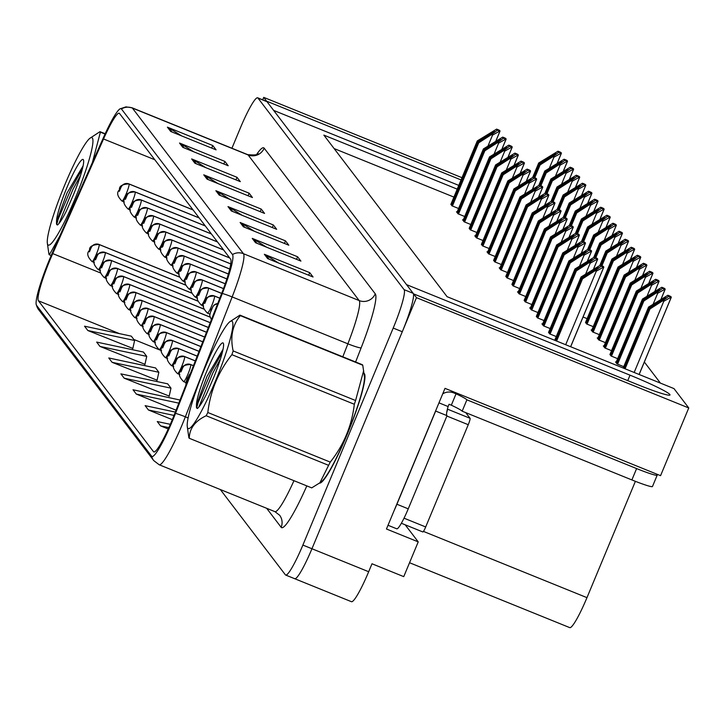 <?xml version="1.0" encoding="UTF-8"?>
<svg xmlns="http://www.w3.org/2000/svg" width="725" height="725" viewBox="0 0 725 725"><rect width="100%" height="100%" fill="white"/><g stroke="black" fill="none" stroke-linecap="round" stroke-linejoin="round"><path stroke-width="1.09" d="M294.459 578.496A37.02 4.703 -67.9 0 0 294.749 578.722A37.02 4.703 -67.9 0 0 311.949 548.743L416.467 297.658L413.585 293.87L637.076 384.413A39.494 2.936 22.6 0 0 670.009 394.962A39.494 2.936 22.6 0 0 630.025 375.169L406.535 284.626L273.651 110.399L458.78 185.392M405.212 524.818L418.225 541.874L386.461 529.005L445.005 388.355L660.566 475.673L688.75 407.958L416.467 297.658M418.225 541.874L403.752 576.638L371.988 563.769L368.681 571.726L311.949 548.743L402.284 331.742A37.02 4.703 -67.9 0 0 413.159 293.326L267.017 101.708A37.02 4.703 -67.9 0 0 266.728 101.473L257.656 97.802A37.02 4.703 -67.9 0 0 240.446 127.781L231.927 148.244M220.337 489.538L285.378 574.816A37.02 4.703 -67.9 0 0 285.668 575.052L351.471 601.705A37.02 4.703 -67.9 0 0 368.681 571.726M461.979 177.688L263.71 97.367L262.686 99.832M461.055 179.927L266.601 101.156L263.71 97.367M457.221 189.134L323.858 135.113L447.08 296.688L673.987 388.6L688.75 407.958M635.39 481.327L586.969 597.654A37.02 4.703 112.1 0 1 569.759 627.632L409.543 562.727M660.421 383.108L644.335 362.02M453.904 197.091L334.116 148.562M583.054 316.997L587.123 318.647M585.655 322.181L586.561 323.939L593.231 326.649M591.763 330.183L591.12 329.92L592.66 331.95L599.339 334.651M597.862 338.185L597.219 337.932L598.768 339.952L605.438 342.653M603.97 346.188L603.327 345.934L604.868 347.955L611.547 350.655M610.069 354.19L610.976 355.957L617.646 358.657M616.178 362.201L615.534 361.938L617.075 363.959L623.754 366.66M469.329 228.049L470.235 229.807L476.905 232.517M463.23 220.047L462.586 219.784L464.127 221.805L470.806 224.505M457.122 212.035L456.478 211.782L458.028 213.802L464.698 216.503M475.437 236.051L474.793 235.788L476.334 237.809L483.013 240.519M481.536 244.053L482.442 245.82L489.112 248.521M487.644 252.055L487.001 251.792L488.541 253.822L495.22 256.523M493.743 260.058L494.649 261.825L501.319 264.525M499.851 268.06L499.208 267.806L500.748 269.827L507.427 272.528M505.95 276.071L506.857 277.829L513.527 280.53M512.058 284.073L512.965 285.831L519.635 288.541M518.167 292.075L517.523 291.812L519.064 293.833L525.743 296.543M524.266 300.077L525.172 301.836L531.842 304.545M530.374 308.08L529.73 307.817L531.271 309.847L537.95 312.548M536.473 316.082L537.379 317.849L544.049 320.55M542.581 324.084L541.938 323.83L543.478 325.851L550.157 328.552M548.68 332.086L549.586 333.853L556.256 336.554M451.013 204.033L451.92 205.8L458.59 208.501M319.507 483.104A59.233 7.531 -67.9 0 0 346.913 435.091A59.233 7.531 -67.9 0 0 363.995 373.321M172.178 419.965A39.494 5.021 112.1 0 1 153.827 451.938A39.494 5.021 112.1 0 1 153.519 451.693L38.443 300.812A39.494 5.021 112.1 0 1 52.735 253.596L103.548 138.973A39.494 5.021 112.1 0 1 119.217 113.236A39.494 5.021 112.1 0 1 119.525 113.481L230.586 259.106A39.494 5.021 112.1 0 1 221.56 293.697L174.752 413.576A39.494 5.021 112.1 0 1 172.178 419.965M172.623 420.536A44.424 5.646 -67.9 0 0 175.513 413.359L222.321 293.48A44.424 5.646 -67.9 0 0 232.48 254.557L121.419 108.94A44.424 5.646 -67.9 0 0 119.933 108.904A44.424 5.646 -67.9 0 0 103.439 137.614L52.626 252.237A44.424 5.646 -67.9 0 0 36.25 304.663A44.424 5.646 -67.9 0 0 36.549 305.361L151.634 456.243A44.424 5.646 -67.9 0 0 172.623 420.536M294.749 578.722A37.02 4.703 -67.9 0 0 311.949 548.743L302.878 545.073L393.204 328.062A37.02 4.703 -67.9 0 0 404.088 289.647L257.937 98.029A37.02 4.703 -67.9 0 0 257.656 97.802M87.843 330.528L134.614 340.487L131.316 336.155L84.535 326.196L87.843 330.528L132.838 348.417M99.959 346.423L146.74 356.374L143.432 352.042L96.661 342.082L99.959 346.423L144.964 364.303M112.085 362.31L158.857 372.269L155.558 367.938L108.777 357.978L112.085 362.31L157.08 380.199M124.202 378.205L170.982 388.165L167.674 383.824L120.894 373.873L124.202 378.205L169.206 396.086M285.668 575.052A37.02 4.703 -67.9 0 0 302.878 545.073M191.636 158.929L237.012 177.308L240.319 181.64L194.943 163.261L191.636 158.929A9.869 9.769 142.7 0 1 193.149 159.699L196.285 163.805M179.519 143.033L224.895 161.421L228.203 165.753L182.818 147.365L179.519 143.033A9.869 9.769 142.7 0 1 181.032 143.813L184.159 147.909M167.393 127.147L212.778 145.526L216.077 149.858L170.701 131.479L167.393 127.147A9.869 9.769 142.7 0 1 168.916 127.917L172.042 132.023M227.994 206.598L273.379 224.986L276.678 229.317L231.302 210.93L227.994 206.598A9.869 9.769 142.7 0 1 229.517 207.377L232.643 211.473M240.12 222.493L285.496 240.872L288.804 245.213L243.419 226.825L240.12 222.493A9.869 9.769 142.7 0 1 241.633 223.264L244.76 227.369M252.237 238.38L297.612 256.768L300.92 261.1L255.544 242.721L252.237 238.38A9.869 9.769 142.7 0 1 253.759 239.159L256.886 243.256M264.353 254.276L309.738 272.654L313.046 276.995L267.661 258.608L264.353 254.276A9.869 9.769 142.7 0 1 265.876 255.055L269.002 259.151M203.752 174.816L249.137 193.203L252.445 197.535L207.06 179.148L203.752 174.816A9.869 9.769 142.7 0 1 205.275 175.595L208.401 179.691M215.878 190.711L261.254 209.09L264.562 213.422L219.177 195.043L215.878 190.711A9.869 9.769 142.7 0 1 217.391 191.482L220.518 195.587M175.341 412.081L145.136 405.656L148.444 409.987L172.305 419.657M170.321 424.324L157.262 421.542L160.56 425.874L168.245 428.992M180.045 400.037L133.019 389.76L136.327 394.092L176.075 410.196M261.254 209.09L260.184 211.655M230.115 199.475L217.391 191.482M249.137 193.203L248.068 195.759M217.998 183.579L205.275 175.595M309.738 272.654L308.669 275.219M278.599 263.039L265.876 255.055M297.612 256.768L296.552 259.333M266.474 247.143L253.759 239.159M285.496 240.872L284.427 243.437M254.357 231.257L241.633 223.264M273.379 224.986L272.31 227.55M242.241 215.361L229.517 207.377M212.778 145.526L211.709 148.09M181.64 135.91L168.916 127.917M224.895 161.421L223.826 163.977M193.756 151.797L181.032 143.813M237.012 177.308L235.951 179.873M205.873 167.692L193.149 159.699M136.327 394.092L178.83 403.145M148.444 409.987L174.027 415.434M160.56 425.874L168.862 427.641M170.982 388.165L169.133 396.403M158.857 372.269L157.008 380.516M146.74 356.374L144.891 364.621M134.614 340.487L132.775 348.725M451.303 204.985L477.739 141.484L494.296 131.452M128.914 183.896A9.253 1.178 112.1 0 1 128.95 183.905L193.04 209.869L128.987 183.923A6.172 6.117 125.9 0 0 120.975 187.34L119.344 191.337L120.975 187.34M121.003 187.367A6.172 6.081 -24.8 0 1 129.059 184.023A9.253 1.178 112.1 0 1 126.304 193.575A9.253 1.178 112.1 0 1 121.999 201.07C117.233 196.294 116.399 192.524 119.507 189.76C118.972 186.189 122.117 184.241 128.95 183.905A9.253 1.178 112.1 0 1 128.987 183.923M193.113 209.969L129.059 184.023M450.859 204.414L477.295 140.913L496.625 129.113L498.927 130.047A6.172 0.462 22.6 0 1 499.688 130.563L500.014 130.998A6.172 0.462 22.6 0 1 500.042 131.071A6.172 0.462 22.6 0 1 499.715 131.089L492.529 135.104L491.396 134.642L497.423 130.156L496.625 129.113M452.418 206L478.727 142.789L491.396 134.642M478.727 142.789L478.282 142.209L451.856 205.71M494.296 131.379L478.282 142.209M477.739 141.484L477.295 140.913M497.423 130.156L499.715 131.089M533.455 177.217L539.119 163.587L555.685 153.555M91.087 247.896A6.172 6.081 -24.8 0 1 99.144 244.552A9.253 1.178 112.1 0 1 96.389 254.103A9.253 1.178 112.1 0 1 92.084 261.598C87.317 256.822 86.483 253.052 89.592 250.288C89.057 246.718 92.202 244.769 99.035 244.443A9.253 1.178 112.1 0 1 99.071 244.461L179.374 276.986L99.071 244.461A6.172 6.117 125.9 0 0 91.06 247.868L89.429 251.865L91.06 247.868M179.401 277.068L99.144 244.552M532.676 177.444L538.684 163.007L558.005 151.217L560.307 152.141A6.172 0.462 22.6 0 1 561.077 152.667L561.404 153.102A6.172 0.462 22.6 0 1 561.431 153.174A6.172 0.462 22.6 0 1 561.105 153.192L553.918 157.207L552.785 156.745L558.803 152.259L558.005 151.217M534.76 177.743L540.116 164.892L552.785 156.745M540.116 164.892L539.672 164.312L534.18 177.507M555.685 153.483L539.672 164.312M539.119 163.587L538.684 163.007M558.803 152.259L561.105 153.192M457.403 212.996L483.838 149.486L500.404 139.454M135.086 191.935A9.253 1.178 112.1 0 0 135.058 191.917L199.148 217.872L135.086 191.935A6.172 6.117 125.9 0 0 127.083 195.342L125.443 199.339L127.083 195.342M127.102 195.369A6.172 6.081 -24.8 0 1 135.158 192.025A9.253 1.178 112.1 0 1 132.412 201.577A9.253 1.178 112.1 0 1 128.108 209.072C123.341 204.296 122.507 200.526 125.606 197.762C125.072 194.191 128.225 192.243 135.058 191.917M199.221 217.98L135.158 192.025M456.968 212.416L483.403 148.915L502.724 137.116L505.026 138.049A6.172 0.462 22.6 0 1 505.796 138.566L506.123 139.001A6.172 0.462 22.6 0 1 506.15 139.073A6.172 0.462 22.6 0 1 505.823 139.091L498.637 143.106L497.504 142.644L503.522 138.158L502.724 137.116M458.517 214.002L484.835 150.791L497.504 142.644M484.835 150.791L484.391 150.211L457.955 213.712M500.404 139.381L484.391 150.211M483.838 149.486L483.403 148.915M503.522 138.158L505.823 139.091M463.511 220.998L489.946 157.497L506.503 147.456M141.194 199.937A9.253 1.178 112.1 0 0 141.157 199.919L205.248 225.874L141.194 199.937A6.172 6.117 125.9 0 0 133.183 203.344L131.551 207.341L133.183 203.344M133.21 203.372A6.172 6.081 -24.8 0 1 141.266 200.028A9.253 1.178 112.1 0 1 138.511 209.579A9.253 1.178 112.1 0 1 134.216 217.074C129.44 212.298 128.606 208.528 131.714 205.764C131.18 202.193 134.333 200.245 141.157 199.919M205.329 225.983L141.266 200.028M463.067 220.418L489.502 156.917L508.832 145.118L511.134 146.051A6.172 0.462 22.6 0 1 511.895 146.568L512.231 147.003A6.172 0.462 22.6 0 1 512.249 147.075A6.172 0.462 22.6 0 1 511.932 147.093L504.736 151.108L503.612 150.646L509.63 146.16L508.832 145.118M464.625 222.004L490.934 158.793L503.612 150.646M490.934 158.793L490.49 158.213L464.063 221.714M506.512 147.383L490.49 158.213M489.946 157.497L489.502 156.917M509.63 146.16L511.932 147.093M469.61 229L496.045 165.499L512.611 155.458M147.229 207.912A9.253 1.178 112.1 0 1 147.266 207.921L211.356 233.885L147.302 207.939A6.172 6.117 125.9 0 0 139.291 211.347L137.65 215.343L139.291 211.347M139.309 211.383A6.172 6.081 -24.8 0 1 147.374 208.03A9.253 1.178 112.1 0 1 144.619 217.582A9.253 1.178 112.1 0 1 140.315 225.076C135.548 220.3 134.714 216.53 137.823 213.766C137.288 210.205 140.433 208.256 147.266 207.921A9.253 1.178 112.1 0 1 147.302 207.939M211.428 233.985L147.374 208.03M469.175 228.42L495.61 164.919L514.931 153.12L517.233 154.053A6.172 0.462 22.6 0 1 518.003 154.57L518.33 155.005A6.172 0.462 22.6 0 1 518.357 155.078A6.172 0.462 22.6 0 1 518.031 155.096L510.844 159.11L509.711 158.657L515.729 154.162L514.931 153.12M470.724 230.006L497.042 166.795L509.711 158.657M497.042 166.795L496.598 166.215L470.162 229.725M512.611 155.395L496.598 166.215M496.045 165.499L495.61 164.919M515.729 154.162L518.031 155.096M539.554 185.219L545.227 171.589L561.793 161.557M185.482 284.998L105.179 252.463A6.172 6.117 125.9 0 0 97.168 255.871L95.528 259.867L97.168 255.871M97.186 255.907A6.172 6.081 -24.8 0 1 105.252 252.554A9.253 1.178 112.1 0 1 102.497 262.106A9.253 1.178 112.1 0 1 98.192 269.6C93.425 264.824 92.592 261.054 95.7 258.29C95.165 254.729 98.31 252.78 105.143 252.445A9.253 1.178 112.1 0 1 105.179 252.463M185.5 285.07L105.252 252.554M538.775 185.446L544.783 171.018L564.113 159.219L566.415 160.153A6.172 0.462 22.6 0 1 567.177 160.669L567.512 161.104A6.172 0.462 22.6 0 1 567.53 161.177A6.172 0.462 22.6 0 1 567.213 161.195L560.026 165.209L558.893 164.747L564.911 160.261L564.113 159.219M540.868 185.745L546.215 172.894L558.893 164.747M546.215 172.894L545.78 172.314L540.288 185.509M561.793 161.485L545.78 172.314M545.227 171.589L544.783 171.018M564.911 160.261L567.213 161.195M545.662 193.222L551.335 179.592L567.893 169.559M111.206 260.438A9.253 1.178 112.1 0 1 111.251 260.447L191.581 292.991L111.278 260.465A6.172 6.117 125.9 0 0 103.267 263.873L101.636 267.869L103.267 263.873M103.294 263.909A6.172 6.081 -24.8 0 1 111.351 260.556A9.253 1.178 112.1 0 1 108.596 270.108A9.253 1.178 112.1 0 1 104.3 277.603C99.524 272.827 98.7 269.057 101.799 266.292C101.264 262.731 104.418 260.782 111.251 260.447A9.253 1.178 112.1 0 1 111.278 260.465M191.608 293.072L111.351 260.556M544.883 193.457L550.891 179.021L570.222 167.221L572.523 168.155A6.172 0.462 22.6 0 1 573.285 168.671L573.611 169.106A6.172 0.462 22.6 0 1 573.638 169.179A6.172 0.462 22.6 0 1 573.312 169.197L566.125 173.212L564.993 172.749L571.01 168.263L570.222 167.221M546.967 193.756L552.323 180.897L564.993 172.749M552.323 180.897L551.879 180.317L546.387 193.512M567.893 169.487L551.879 180.317M551.335 179.592L550.891 179.021M571.01 168.263L573.312 169.197M551.761 201.224L557.434 187.603L574.001 177.562M117.314 268.44A9.253 1.178 112.1 0 1 117.35 268.449L197.689 300.993L117.387 268.468A6.172 6.117 125.9 0 0 109.375 271.875L107.744 275.872L109.375 271.875M109.393 271.911A6.172 6.081 -24.8 0 1 117.459 268.567A9.253 1.178 112.1 0 1 114.704 278.11A9.253 1.178 112.1 0 1 110.399 285.605C105.633 280.829 104.799 277.059 107.907 274.295C107.373 270.733 110.517 268.785 117.35 268.449A9.253 1.178 112.1 0 1 117.387 268.468M197.708 301.074L117.459 268.567M550.982 201.459L556.99 187.023L576.321 175.223L578.623 176.157A6.172 0.462 22.6 0 1 579.384 176.673L579.719 177.108A6.172 0.462 22.6 0 1 579.746 177.181A6.172 0.462 22.6 0 1 579.42 177.199L572.233 181.214L571.101 180.752L577.118 176.266L576.321 175.223M553.075 201.758L558.431 188.899L571.101 180.752M558.431 188.899L557.987 188.319L552.495 201.523M574.001 177.489L557.987 188.319M557.434 187.603L556.99 187.023M577.118 176.266L579.42 177.199M557.869 209.226L563.543 195.605L580.1 185.564M115.502 279.913A6.172 6.081 -24.8 0 1 123.558 276.569A9.253 1.178 112.1 0 1 120.803 286.112A9.253 1.178 112.1 0 1 116.508 293.607C111.741 288.831 110.907 285.061 114.006 282.297C113.472 278.735 116.625 276.787 123.458 276.452A9.253 1.178 112.1 0 1 123.486 276.47L203.797 308.995L123.486 276.47A6.172 6.117 125.9 0 0 115.474 279.877L113.843 283.883L115.474 279.877M203.816 309.077L123.558 276.569M557.09 209.462L563.098 195.025L582.429 183.226L584.731 184.159A6.172 0.462 22.6 0 1 585.492 184.676L585.818 185.111A6.172 0.462 22.6 0 1 585.845 185.183A6.172 0.462 22.6 0 1 585.528 185.201L578.332 189.216L577.209 188.763L583.226 184.268L582.429 183.226M559.183 209.761L564.53 196.901L577.209 188.763M564.53 196.901L564.086 196.321L558.594 209.525M580.1 185.5L564.086 196.321M563.543 195.605L563.098 195.025M583.226 184.268L585.528 185.201M442.73 393.829A12.343 12.207 -37.3 0 1 453.778 392.914L456.052 393.829A24.677 1.84 -157.4 0 1 466.891 399.819L462.16 411.184L631.883 479.932A24.677 1.84 22.6 0 0 652.464 486.529L657.194 475.165A24.677 1.84 22.6 0 0 657.095 474.875L656.433 473.996M462.16 411.184A24.677 1.84 22.6 0 0 451.322 405.193L449.056 404.269L448.104 406.544A24.677 3.136 -67.9 0 0 446.99 415.652M466.891 399.819L636.613 468.577A24.677 1.84 22.6 0 0 657.194 475.165M435.571 411.021A24.677 3.136 -67.9 0 0 435.662 411.066L396.901 504.237A24.677 3.136 112.1 0 1 394.164 510.491M396.593 528.67A24.677 3.136 -67.9 0 0 396.783 528.824A24.677 3.136 -67.9 0 0 408.248 508.841L447.035 415.67L435.689 411.075A24.677 3.136 -67.9 0 0 435.689 411.075M438.978 402.846L448.104 406.544M456.052 393.829L451.322 405.193M364.113 374.218A58.616 7.449 112.1 0 1 346.858 435.018A58.616 7.449 112.1 0 1 320.233 482.542M422.82 531.951L401.378 523.26L422.775 531.914A6.172 0.788 -67.9 0 0 422.82 531.951A6.172 0.788 -67.9 0 0 425.693 526.957L468.25 424.705A6.172 0.788 -67.9 0 0 470.072 418.298L465.749 412.634M446.736 412.38A6.172 0.788 -67.9 0 0 447.407 409.154M232.254 321.447A58 7.368 -67.9 0 0 229.743 321.818A58 7.368 -67.9 0 0 203.19 372.079A58 7.368 -67.9 0 0 187.277 426.653A58 7.368 -67.9 0 0 187.793 428.248A58 7.368 -67.9 0 0 215.207 381.64A58 7.368 -67.9 0 0 232.254 321.447M240.147 315.357A66.637 8.464 -67.9 0 0 239.939 315.13L362.373 364.729A66.637 8.464 -67.9 0 1 362.582 364.947A66.637 8.464 -67.9 0 1 362.763 365.237L240.328 315.647A66.637 8.464 -67.9 0 0 240.147 315.357M229.743 321.818L239.939 315.13M189.279 438.281L311.714 487.88L319.906 482.787L328.606 465.332L206.172 415.733C195.07 420.989 189.442 428.511 189.279 438.281A66.637 8.464 -67.9 0 1 189.071 438.054A66.637 8.464 -67.9 0 1 188.89 437.773L187.277 426.653M223.237 343.106A34.483 4.377 -67.9 0 0 208.356 367.484A34.483 4.377 -67.9 0 0 196.457 405.039L196.421 407.296L197.436 408.483C199.457 406.861 202.393 402.257 206.244 394.654L213.386 378.196A34.483 4.377 -67.9 0 0 223.382 343.369A34.483 4.377 -67.9 0 0 223.237 343.106M223.01 349.368L206.988 376.393L196.457 405.039M319.915 482.796L321.909 481.192A58 7.368 -67.9 0 0 348.462 430.931A58 7.368 -67.9 0 0 364.376 376.357L362.763 365.237M328.606 465.332A66.637 8.464 -67.9 0 0 330.256 462.106C343.795 444.996 351.815 425.72 354.326 404.269A66.637 8.464 -67.9 0 0 355.585 400.526L363.66 370.638M354.326 404.269L231.891 354.67A66.637 8.464 -67.9 0 0 233.151 350.927L355.585 400.526M206.172 415.733A66.637 8.464 -67.9 0 0 207.821 412.507L330.256 462.106M231.891 354.67C218.397 371.671 210.368 390.947 207.821 412.507M240.328 315.647C232.453 325.135 230.061 336.898 233.151 350.927M220.472 358.866L212.824 373.013L198.813 407.106M222.303 352.441L211.02 372.288L198.079 402.719L196.647 408.112M92.32 137.977A58 7.368 -67.9 0 0 89.809 138.348A58 7.368 -67.9 0 0 63.256 188.609A58 7.368 -67.9 0 0 47.343 243.183A58 7.368 -67.9 0 0 47.859 244.778A58 7.368 -67.9 0 0 75.273 198.17A58 7.368 -67.9 0 0 92.32 137.977M105.043 134.052L100.394 132.167A66.637 8.464 -67.9 0 0 100.213 131.877A66.637 8.464 -67.9 0 0 100.005 131.66L105.179 133.753M89.809 138.348L100.005 131.66M59.822 236.015L49.345 254.81A66.637 8.464 -67.9 0 1 49.137 254.584A66.637 8.464 -67.9 0 1 48.956 254.294L47.343 243.183M83.302 159.636A34.483 4.377 -67.9 0 0 68.422 184.014A34.483 4.377 -67.9 0 0 56.523 221.569L56.487 223.826L57.502 225.013C59.523 223.391 62.459 218.778 66.31 211.174L73.452 194.726A34.483 4.377 -67.9 0 0 83.448 159.89A34.483 4.377 -67.9 0 0 83.302 159.636M83.076 165.889L67.053 192.922L56.523 221.569M49.345 254.81L51.185 255.553M82.215 185.5L72.464 207.486M100.394 132.167L92.383 162.563M80.538 175.396L72.89 189.542L58.879 223.635M82.369 168.961L71.086 188.808L58.145 219.24L56.713 224.641M475.718 237.002L502.153 173.502L518.71 163.46M153.401 215.941A9.253 1.178 112.1 0 0 153.374 215.923L217.455 241.887L153.401 215.941A6.172 6.117 125.9 0 0 145.39 219.349L143.758 223.345L145.39 219.349M145.417 219.385A6.172 6.081 -24.8 0 1 153.473 216.032A9.253 1.178 112.1 0 1 150.718 225.584A9.253 1.178 112.1 0 1 146.423 233.078C141.647 228.302 140.822 224.532 143.922 221.768C143.387 218.207 146.541 216.258 153.374 215.923M217.536 241.987L153.473 216.032M475.274 236.422L501.709 172.922L521.039 161.122L523.341 162.056A6.172 0.462 22.6 0 1 524.103 162.581L524.438 163.007A6.172 0.462 22.6 0 1 524.456 163.08A6.172 0.462 22.6 0 1 524.139 163.098L516.952 167.113L515.819 166.659L521.837 162.164L521.039 161.122M476.832 238.008L503.141 174.797L515.819 166.659M503.141 174.797L502.706 174.227L476.271 237.727M518.719 163.397L502.706 174.227M502.153 173.502L501.709 172.922M521.837 162.164L524.139 163.098M481.826 245.005L508.252 181.504L524.818 171.472M159.509 223.943A9.253 1.178 112.1 0 0 159.473 223.925L223.563 249.889L159.509 223.943A6.172 6.117 125.9 0 0 151.498 227.351L149.867 231.347L151.498 227.351M151.516 227.387A6.172 6.081 -24.8 0 1 159.582 224.043A9.253 1.178 112.1 0 1 156.827 233.586A9.253 1.178 112.1 0 1 152.522 241.081C147.755 236.305 146.921 232.535 150.03 229.771C149.495 226.209 152.64 224.261 159.473 223.925M223.635 249.989L159.582 224.043M481.382 244.425L507.817 180.924L527.138 169.124L529.44 170.058A6.172 0.462 22.6 0 1 530.211 170.583L530.537 171.018A6.172 0.462 22.6 0 1 530.564 171.091A6.172 0.462 22.6 0 1 530.238 171.1L523.051 175.115L521.918 174.662L527.936 170.176L527.138 169.124M482.932 246.02L509.249 182.8L521.918 174.662M509.249 182.8L508.805 182.229L482.37 245.73M524.818 171.399L508.805 182.229M508.252 181.504L507.817 180.924M527.936 170.176L530.238 171.1M487.925 253.007L514.36 189.506L530.927 179.474M229.671 257.901L165.608 231.946A6.172 6.117 125.9 0 0 157.597 235.353L155.966 239.359L157.597 235.353M157.624 235.389A6.172 6.081 -24.8 0 1 165.681 232.045A9.253 1.178 112.1 0 1 162.926 241.588A9.253 1.178 112.1 0 1 158.63 249.083C153.863 244.307 153.029 240.537 156.129 237.773C155.594 234.211 158.748 232.263 165.581 231.927A9.253 1.178 112.1 0 1 165.608 231.946M229.743 257.991L165.681 232.045M487.49 252.427L513.916 188.926L533.247 177.136L535.548 178.06A6.172 0.462 22.6 0 1 536.31 178.586L536.645 179.021A6.172 0.462 22.6 0 1 536.663 179.093A6.172 0.462 22.6 0 1 536.346 179.111L529.159 183.126L528.027 182.664L534.044 178.178L533.247 177.136M489.04 254.022L515.348 190.811L528.027 182.664M515.348 190.811L514.913 190.231L488.478 253.732M530.927 179.401L514.913 190.231M514.36 189.506L513.916 188.926M534.044 178.178L536.346 179.111M563.968 217.228L569.642 203.607L586.208 193.566M129.594 284.472A9.253 1.178 112.1 0 0 129.558 284.454L209.897 317.006L129.594 284.472A6.172 6.117 125.9 0 0 121.582 287.888L119.951 291.885L121.582 287.888M121.61 287.916A6.172 6.081 -24.8 0 1 129.666 284.572A9.253 1.178 112.1 0 1 126.911 294.123A9.253 1.178 112.1 0 1 122.607 301.618C117.84 296.842 117.006 293.072 120.114 290.308C119.58 286.737 122.724 284.789 129.558 284.454M209.924 317.079L129.666 284.572M563.198 217.464L569.207 203.027L588.528 191.228L590.83 192.161A6.172 0.462 22.6 0 1 591.6 192.687L591.926 193.113A6.172 0.462 22.6 0 1 591.953 193.185A6.172 0.462 22.6 0 1 591.627 193.203L584.441 197.218L583.308 196.765L589.325 192.27L588.528 191.228M565.283 217.763L570.638 204.903L583.308 196.765M570.638 204.903L570.194 204.332L564.702 217.527M586.208 193.502L570.194 204.332M569.642 203.607L569.207 203.027M589.325 192.27L591.627 193.203M570.077 225.23L575.75 211.609L592.307 201.577M135.629 292.456A9.253 1.178 112.1 0 1 135.666 292.465L210.241 322.67L135.693 292.483A6.172 6.117 125.9 0 0 127.682 295.891L126.05 299.887L127.682 295.891M127.709 295.918A6.172 6.081 -24.8 0 1 135.765 292.574A9.253 1.178 112.1 0 1 133.019 302.126A9.253 1.178 112.1 0 1 128.715 309.62C123.948 304.844 123.114 301.074 126.213 298.31C125.679 294.74 128.833 292.791 135.666 292.465A9.253 1.178 112.1 0 1 135.693 292.483M210.223 322.734L135.765 292.574M569.297 225.466L575.306 211.029L594.636 199.23L596.938 200.163A6.172 0.462 22.6 0 1 597.699 200.689L598.034 201.124A6.172 0.462 22.6 0 1 598.053 201.197A6.172 0.462 22.6 0 1 597.735 201.206L590.549 205.229L589.416 204.767L595.433 200.281L594.636 199.23M571.391 225.765L576.737 212.914L589.416 204.767M576.737 212.914L576.303 212.334L570.802 225.529M592.316 201.505L576.303 212.334M575.75 211.609L575.306 211.029M595.433 200.281L597.735 201.206M576.185 233.242L581.849 219.612L598.415 209.579M208.383 327.446L141.765 300.467A6.172 6.117 125.9 0 0 133.79 303.893L132.158 307.889L133.79 303.893A6.172 6.081 -24.8 0 1 141.873 300.576A9.253 1.178 112.1 0 1 139.118 310.128A9.253 1.178 112.1 0 1 134.814 317.623C130.047 312.847 129.213 309.077 132.322 306.312C131.787 302.742 134.932 300.793 141.765 300.467A9.253 1.178 112.1 0 1 141.801 300.485L208.383 327.455M208.356 327.51L141.873 300.576M575.405 233.468L581.414 219.032L600.735 207.241L603.037 208.166A6.172 0.462 22.6 0 1 603.807 208.691L604.133 209.126A6.172 0.462 22.6 0 1 604.161 209.199A6.172 0.462 22.6 0 1 603.834 209.217L596.648 213.232L595.515 212.769L601.533 208.283L600.735 207.241M577.49 233.767L582.846 220.917L595.515 212.769M582.846 220.917L582.402 220.337L576.91 233.532M598.415 209.507L582.402 220.337M581.849 219.612L581.414 219.032M601.533 208.283L603.834 209.217M494.033 261.009L520.468 197.508L537.026 187.476M171.716 239.948A6.172 6.117 125.9 0 0 163.705 243.364L162.074 247.361L163.705 243.364A6.172 6.081 -24.8 0 1 171.789 240.047A9.253 1.178 112.1 0 1 169.034 249.599A9.253 1.178 112.1 0 1 164.729 257.094C159.962 252.318 159.128 248.539 162.237 245.784C161.702 242.213 164.847 240.265 171.68 239.93A9.253 1.178 112.1 0 1 171.716 239.948L230.758 263.873L171.68 239.93A9.253 1.178 112.1 0 0 171.644 239.921M230.749 263.927L171.789 240.047M493.589 260.438L520.024 196.937L539.355 185.138L541.657 186.071A6.172 0.462 22.6 0 1 542.418 186.588L542.744 187.023A6.172 0.462 22.6 0 1 542.771 187.095A6.172 0.462 22.6 0 1 542.445 187.113L535.258 191.128L534.126 190.666L540.143 186.18L539.355 185.138M495.139 262.024L521.456 198.813L534.126 190.666M521.456 198.813L521.012 198.233L494.586 261.734M537.026 187.403L521.012 198.233M520.468 197.508L520.024 196.937M540.143 186.18L542.445 187.113M500.132 269.02L526.567 205.51L543.134 195.478M177.752 247.932A9.253 1.178 112.1 0 1 177.788 247.941L229.725 268.975L177.815 247.959A6.172 6.117 125.9 0 0 169.804 251.367L168.173 255.363L169.804 251.367M169.831 251.394A6.172 6.081 -24.8 0 1 177.888 248.05A9.253 1.178 112.1 0 1 175.142 257.602A9.253 1.178 112.1 0 1 170.837 265.096C166.07 260.32 165.237 256.55 168.336 253.786C167.801 250.216 170.955 248.267 177.788 247.941A9.253 1.178 112.1 0 1 177.815 247.959M229.707 269.038L177.888 248.05M499.697 268.44L526.123 204.939L545.454 193.14L547.756 194.073A6.172 0.462 22.6 0 1 548.517 194.59L548.852 195.025A6.172 0.462 22.6 0 1 548.879 195.097A6.172 0.462 22.6 0 1 548.553 195.116L541.367 199.13L540.234 198.668L546.251 194.182L545.454 193.14M501.247 270.026L527.564 206.815L540.234 198.668M527.564 206.815L527.12 206.235L500.685 269.736M543.134 195.406L527.12 206.235M526.567 205.51L526.123 204.939M546.251 194.182L548.553 195.116M506.24 277.022L532.676 213.522L549.233 203.48M183.923 255.961A9.253 1.178 112.1 0 0 183.887 255.943L228.384 273.959L183.923 255.961A6.172 6.117 125.9 0 0 175.912 259.369L174.281 263.365L175.912 259.369M175.939 259.396A6.172 6.081 -24.8 0 1 183.996 256.052A9.253 1.178 112.1 0 1 181.241 265.604A9.253 1.178 112.1 0 1 176.936 273.098C172.169 268.322 171.336 264.553 174.444 261.788C173.909 258.218 177.054 256.269 183.887 255.943M228.366 274.023L183.996 256.052M505.796 276.442L532.232 212.942L551.562 201.142L553.864 202.076A6.172 0.462 22.6 0 1 554.625 202.592L554.96 203.027A6.172 0.462 22.6 0 1 554.978 203.1A6.172 0.462 22.6 0 1 554.661 203.118L547.466 207.132L546.342 206.67L552.359 202.184L551.562 201.142M507.355 278.028L533.663 214.817L546.342 206.67M533.663 214.817L533.219 214.238L506.793 277.738M549.233 203.408L533.219 214.238M532.676 213.522L532.232 212.942M552.359 202.184L554.661 203.118M512.339 285.025L538.775 221.524L555.341 211.483M190.032 263.963A6.172 6.117 125.9 0 0 182.02 267.371L180.38 271.368L182.02 267.371A6.172 6.081 -24.8 0 1 190.104 264.054A9.253 1.178 112.1 0 1 187.349 273.606A9.253 1.178 112.1 0 1 183.044 281.101C178.278 276.325 177.444 272.555 180.552 269.791C180.017 266.229 183.162 264.281 189.995 263.945A9.253 1.178 112.1 0 1 190.032 263.963L226.871 278.889L189.995 263.945A9.253 1.178 112.1 0 0 189.959 263.936M226.852 278.944L190.104 264.054M511.904 284.445L538.34 220.944L557.661 209.144L559.963 210.078A6.172 0.462 22.6 0 1 560.733 210.594L561.059 211.029A6.172 0.462 22.6 0 1 561.087 211.102A6.172 0.462 22.6 0 1 560.76 211.12L553.574 215.135L552.441 214.682L558.458 210.187L557.661 209.144M513.454 286.031L539.772 222.82L552.441 214.682M539.772 222.82L539.327 222.24L512.892 285.75M555.341 211.419L539.327 222.24M538.775 221.524L538.34 220.944M558.458 210.187L560.76 211.12M518.447 293.027L544.883 229.526L561.44 219.485M188.147 275.409A6.172 6.081 -24.8 0 1 196.203 272.056A9.253 1.178 112.1 0 1 193.448 281.608A9.253 1.178 112.1 0 1 189.153 289.103C184.377 284.327 183.552 280.557 186.651 277.793C186.117 274.231 189.27 272.283 196.103 271.947A9.253 1.178 112.1 0 1 196.131 271.966L225.23 283.747L196.131 271.966A6.172 6.117 125.9 0 0 188.119 275.373L186.488 279.37L188.119 275.373M225.212 283.81L196.203 272.056M518.003 292.447L544.439 228.946L563.769 217.147L566.071 218.08A6.172 0.462 22.6 0 1 566.832 218.606L567.168 219.032A6.172 0.462 22.6 0 1 567.186 219.104A6.172 0.462 22.6 0 1 566.868 219.122L559.682 223.137L558.549 222.684L564.567 218.189L563.769 217.147M519.562 294.033L545.871 230.822L558.549 222.684M545.871 230.822L545.436 230.251L519 293.752M561.449 219.421L545.436 230.251M544.883 229.526L544.439 228.946M564.567 218.189L566.868 219.122M582.284 241.244L587.957 227.614L604.523 217.582M147.837 308.46A9.253 1.178 112.1 0 1 147.873 308.469L206.516 332.222L147.909 308.487A6.172 6.117 125.9 0 0 139.898 311.895L138.257 315.892L139.898 311.895M139.916 311.931A6.172 6.081 -24.8 0 1 147.972 308.578A9.253 1.178 112.1 0 1 145.227 318.13A9.253 1.178 112.1 0 1 140.922 325.625C136.155 320.849 135.321 317.079 138.421 314.315C137.895 310.753 141.04 308.805 147.873 308.469A9.253 1.178 112.1 0 1 147.909 308.487M206.489 332.286L147.972 308.578M581.504 241.47L587.513 227.043L606.843 215.243L609.145 216.177A6.172 0.462 22.6 0 1 609.906 216.693L610.242 217.128A6.172 0.462 22.6 0 1 610.26 217.201A6.172 0.462 22.6 0 1 609.942 217.219L602.756 221.234L601.623 220.772L607.641 216.286L606.843 215.243M583.598 241.769L588.945 228.919L601.623 220.772M588.945 228.919L588.51 228.339L583.018 241.534M604.523 217.509L588.51 228.339M587.957 227.614L587.513 227.043M607.641 216.286L609.942 217.219M588.392 249.246L594.056 235.616L610.622 225.584M154.008 316.49A9.253 1.178 112.1 0 0 153.972 316.472L204.649 336.998L154.008 316.49A6.172 6.117 125.9 0 0 145.997 319.897L144.366 323.894L145.997 319.897M146.024 319.933A6.172 6.081 -24.8 0 1 154.081 316.58A9.253 1.178 112.1 0 1 151.326 326.132A9.253 1.178 112.1 0 1 147.03 333.627C142.254 328.851 141.429 325.081 144.529 322.317C143.994 318.755 147.148 316.807 153.972 316.472M204.631 337.062L154.081 316.58M587.612 249.482L593.621 235.045L612.951 223.246L615.253 224.179A6.172 0.462 22.6 0 1 616.014 224.696L616.341 225.131A6.172 0.462 22.6 0 1 616.368 225.203A6.172 0.462 22.6 0 1 616.042 225.221L608.855 229.236L607.722 228.774L613.74 224.288L612.951 223.246M589.697 249.781L595.053 236.921L607.722 228.774M595.053 236.921L594.609 236.341L589.117 249.536M610.622 225.511L594.609 236.341M594.056 235.616L593.621 235.045M613.74 224.288L616.042 225.221M594.491 257.248L600.164 243.627L616.73 233.586M160.116 324.492A9.253 1.178 112.1 0 0 160.08 324.474L202.792 341.774L160.116 324.492A6.172 6.117 125.9 0 0 152.105 327.899L150.474 331.896L152.105 327.899M152.123 327.936A6.172 6.081 -24.8 0 1 160.189 324.592A9.253 1.178 112.1 0 1 157.434 334.134A9.253 1.178 112.1 0 1 153.129 341.629C148.362 336.853 147.528 333.083 150.637 330.319C150.102 326.757 153.247 324.809 160.08 324.474M202.764 341.837L160.189 324.592M593.712 257.484L599.72 243.047L619.05 231.248L621.352 232.181A6.172 0.462 22.6 0 1 622.113 232.698L622.449 233.133A6.172 0.462 22.6 0 1 622.476 233.205A6.172 0.462 22.6 0 1 622.15 233.223L614.963 237.238L613.83 236.776L619.848 232.29L619.05 231.248M595.805 257.783L601.152 244.923L613.83 236.776M601.152 244.923L600.717 244.343L595.225 257.547M616.73 233.513L600.717 244.343M600.164 243.627L599.72 243.047M619.848 232.29L622.15 233.223M600.599 265.25L606.272 251.629L622.829 241.588M166.215 332.494A9.253 1.178 112.1 0 0 166.188 332.476L200.925 346.55L166.215 332.494A6.172 6.117 125.9 0 0 158.204 335.902L156.573 339.907L158.204 335.902M158.231 335.938A6.172 6.081 -24.8 0 1 166.288 332.594A9.253 1.178 112.1 0 1 163.533 342.137A9.253 1.178 112.1 0 1 159.237 349.631C154.461 344.855 153.637 341.085 156.736 338.321C156.201 334.76 159.355 332.811 166.188 332.476M200.898 346.613L166.288 332.594M599.82 265.486L605.828 251.049L625.158 239.25L627.46 240.183A6.172 0.462 22.6 0 1 628.222 240.7L628.548 241.135A6.172 0.462 22.6 0 1 628.575 241.208A6.172 0.462 22.6 0 1 628.249 241.226L621.062 245.24L619.929 244.787L625.956 240.292L625.158 239.25M601.913 265.785L607.26 252.925L619.929 244.787M607.26 252.925L606.816 252.345L601.324 265.549M622.829 241.525L606.816 252.345M606.272 251.629L605.828 251.049M625.956 240.292L628.249 241.226M585.936 323.132L612.371 259.632L628.938 249.59M199.058 351.335L172.323 340.496A6.172 6.117 125.9 0 0 164.312 343.913L162.681 347.909L164.312 343.913M164.33 343.94A6.172 6.081 -24.8 0 1 172.396 340.596A9.253 1.178 112.1 0 1 169.641 350.148A9.253 1.178 112.1 0 1 165.336 357.642C160.569 352.867 159.736 349.087 162.844 346.333C162.309 342.762 165.454 340.813 172.287 340.478A9.253 1.178 112.1 0 1 172.323 340.496M199.031 351.389L172.396 340.596M585.501 322.553L611.936 259.052L631.257 247.252L633.559 248.186A6.172 0.462 22.6 0 1 634.33 248.711L634.656 249.137A6.172 0.462 22.6 0 1 634.683 249.21A6.172 0.462 22.6 0 1 634.357 249.228L627.17 253.243L626.037 252.789L632.055 248.294L631.257 247.252M587.051 324.138L613.368 260.928L626.037 252.789M613.368 260.928L612.924 260.357L586.489 323.858M628.938 249.527L612.924 260.357M612.371 259.632L611.936 259.052M632.055 248.294L634.357 249.228M524.556 301.029L550.982 237.528L567.548 227.496M202.239 279.968A9.253 1.178 112.1 0 0 202.203 279.95A9.253 1.178 112.1 0 1 202.203 279.95L223.499 288.577L202.239 279.968A6.172 6.117 125.9 0 0 194.227 283.375L192.596 287.372L194.227 283.375M194.246 283.412A6.172 6.081 -24.8 0 1 202.311 280.067A9.253 1.178 112.1 0 1 199.556 289.61A9.253 1.178 112.1 0 1 195.252 297.105C190.485 292.329 189.651 288.559 192.759 285.795C192.225 282.233 195.369 280.285 202.203 279.95M223.481 288.641L202.311 280.067M524.112 300.449L550.547 236.948L569.868 225.149L572.17 226.082A6.172 0.462 22.6 0 1 572.94 226.608L573.267 227.043A6.172 0.462 22.6 0 1 573.294 227.115A6.172 0.462 22.6 0 1 572.967 227.124L565.781 231.139L564.648 230.686L570.666 226.2L569.868 225.149M525.661 302.044L551.979 238.824L564.648 230.686M551.979 238.824L551.535 238.253L525.099 301.754M567.548 227.423L551.535 238.253M550.982 237.528L550.547 236.948M570.666 226.2L572.967 227.124M530.655 309.031L557.09 245.53L573.656 235.498M221.678 293.38L208.338 287.97A6.172 6.117 125.9 0 0 200.327 291.377L198.695 295.383L200.327 291.377M200.354 291.414A6.172 6.081 -24.8 0 1 208.41 288.07A9.253 1.178 112.1 0 1 205.655 297.612A9.253 1.178 112.1 0 1 201.36 305.107C196.593 300.331 195.759 296.561 198.858 293.797C198.324 290.236 201.477 288.287 208.311 287.952A9.253 1.178 112.1 0 1 208.338 287.97M221.66 293.435L208.41 288.07M530.22 308.451L556.646 244.95L575.976 233.16L578.278 234.084A6.172 0.462 22.6 0 1 579.039 234.61L579.375 235.045A6.172 0.462 22.6 0 1 579.393 235.118A6.172 0.462 22.6 0 1 579.076 235.136L571.889 239.15L570.756 238.688L576.774 234.202L575.976 233.16M531.769 310.046L558.078 246.835L570.756 238.688M558.078 246.835L557.643 246.255L531.207 309.756M573.656 235.426L557.643 246.255M557.09 245.53L556.646 244.95M576.774 234.202L579.076 235.136M536.763 317.033L563.189 253.532L579.755 243.5M214.446 295.972A9.253 1.178 112.1 0 0 214.41 295.954L219.82 298.147L214.446 295.972A6.172 6.117 125.9 0 0 206.435 299.389L204.803 303.385L206.435 299.389M206.462 299.416A6.172 6.081 -24.8 0 1 214.518 296.072A9.253 1.178 112.1 0 1 211.763 305.624A9.253 1.178 112.1 0 1 207.459 313.118C202.692 308.343 201.858 304.563 204.967 301.808C204.432 298.238 207.577 296.289 214.41 295.954M219.793 298.211L214.518 296.072M536.319 316.462L562.754 252.962L582.084 241.162L584.386 242.096A6.172 0.462 22.6 0 1 585.147 242.612L585.474 243.047A6.172 0.462 22.6 0 1 585.501 243.12A6.172 0.462 22.6 0 1 585.175 243.138L577.988 247.153L576.855 246.69L582.873 242.204L582.084 241.162M537.868 318.048L564.186 254.837L576.855 246.69M564.186 254.837L563.742 254.257L537.307 317.758M579.755 243.428L563.742 254.257M563.189 253.532L562.754 252.962M582.873 242.204L585.175 243.138M542.862 325.045L569.297 261.535L585.863 251.502M217.708 303.558A6.172 6.117 125.9 0 0 212.534 307.391L210.903 311.388L212.534 307.391M212.561 307.418A6.172 6.081 -24.8 0 1 217.672 303.657M542.427 324.465L568.853 260.964L588.183 249.164L590.485 250.098A6.172 0.462 22.6 0 1 591.247 250.614L591.582 251.049A6.172 0.462 22.6 0 1 591.609 251.122A6.172 0.462 22.6 0 1 591.283 251.14L584.096 255.155L582.963 254.693L588.981 250.207L588.183 249.164M543.977 326.051L570.285 262.84L582.963 254.693M570.285 262.84L569.85 262.26L543.415 325.761M585.863 251.43L569.85 262.26M569.297 261.535L568.853 260.964M588.981 250.207L591.283 251.14M548.97 333.047L575.405 269.546L591.963 259.505M548.526 332.467L574.961 268.966L594.292 257.167L596.593 258.1A6.172 0.462 22.6 0 1 597.355 258.617L597.681 259.052A6.172 0.462 22.6 0 1 597.708 259.124A6.172 0.462 22.6 0 1 597.382 259.142L590.195 263.157L589.062 262.695L595.089 258.209L594.292 257.167M550.085 334.053L576.393 270.842L589.062 262.695M576.393 270.842L575.949 270.262L549.523 333.763M591.963 259.432L575.949 270.262M575.405 269.546L574.961 268.966M595.089 258.209L597.382 259.142M555.296 340.514L581.504 277.548L598.071 267.507M554.707 340.279L581.069 276.968L600.391 265.169L602.692 266.102A6.172 0.462 22.6 0 1 603.463 266.619L603.789 267.054A6.172 0.462 22.6 0 1 603.816 267.126A6.172 0.462 22.6 0 1 603.49 267.144L596.303 271.159L595.171 270.706L601.188 266.211L600.391 265.169M556.601 341.049L582.501 278.844L595.171 270.706M582.501 278.844L582.057 278.264L556.021 340.813M598.071 267.443L582.057 278.264M581.504 277.548L581.069 276.968M601.188 266.211L603.49 267.144M592.044 331.135L618.479 267.634L635.037 257.602M178.422 348.507A9.253 1.178 112.1 0 0 178.395 348.489L197.191 356.102L178.422 348.507A6.172 6.117 125.9 0 0 170.411 351.915L168.78 355.912L170.411 351.915M170.438 351.942A6.172 6.081 -24.8 0 1 178.495 348.598A9.253 1.178 112.1 0 1 175.74 358.15A9.253 1.178 112.1 0 1 171.444 365.645C166.677 360.869 165.844 357.099 168.943 354.335C168.408 350.764 171.562 348.816 178.395 348.489M197.173 356.165L178.495 348.598M591.6 330.555L618.035 267.054L637.366 255.254L639.668 256.188A6.172 0.462 22.6 0 1 640.429 256.713L640.764 257.148A6.172 0.462 22.6 0 1 640.782 257.221A6.172 0.462 22.6 0 1 640.465 257.23L633.278 261.254L632.146 260.792L638.163 256.306L637.366 255.254M593.159 332.15L619.467 268.93L632.146 260.792M619.467 268.93L619.032 268.359L592.597 331.86M635.046 257.529L619.032 268.359M618.479 267.634L618.035 267.054M638.163 256.306L640.465 257.23M598.152 339.137L624.578 275.636L641.145 265.604M184.458 356.483A9.253 1.178 112.1 0 1 184.494 356.492L195.333 360.878L184.531 356.51A6.172 6.117 125.9 0 0 176.519 359.917L174.888 363.914L176.519 359.917M176.547 359.944A6.172 6.081 -24.8 0 1 184.603 356.6A9.253 1.178 112.1 0 1 181.848 366.152A9.253 1.178 112.1 0 1 177.543 373.647C172.777 368.871 171.943 365.101 175.051 362.337C174.517 358.766 177.661 356.818 184.494 356.492A9.253 1.178 112.1 0 1 184.531 356.51M195.306 360.941L184.603 356.6M597.708 338.566L624.143 275.056L643.465 263.266L645.767 264.19A6.172 0.462 22.6 0 1 646.537 264.716L646.863 265.151A6.172 0.462 22.6 0 1 646.89 265.223A6.172 0.462 22.6 0 1 646.564 265.241L639.377 269.256L638.245 268.794L644.262 264.308L643.465 263.266M599.258 340.152L625.575 276.941L638.245 268.794M625.575 276.941L625.131 276.361L598.696 339.862M641.145 265.531L625.131 276.361M624.578 275.636L624.143 275.056M644.262 264.308L646.564 265.241M604.251 347.139L630.687 283.638L647.253 273.606M190.63 364.512A9.253 1.178 112.1 0 0 190.602 364.494L193.466 365.654L190.63 364.512A6.172 6.117 125.9 0 0 182.627 367.919L180.987 371.916L182.627 367.919M182.646 367.956A6.172 6.081 -24.8 0 1 190.702 364.603A9.253 1.178 112.1 0 1 187.956 374.154A9.253 1.178 112.1 0 1 183.652 381.649C178.885 376.873 178.051 373.103 181.15 370.339C180.625 366.778 183.769 364.829 190.602 364.494M193.439 365.717L190.702 364.603M603.807 346.568L630.243 283.067L649.573 271.268L651.875 272.201A6.172 0.462 22.6 0 1 652.636 272.718L652.971 273.153A6.172 0.462 22.6 0 1 652.989 273.225A6.172 0.462 22.6 0 1 652.672 273.243L645.486 277.258L644.353 276.796L650.37 272.31L649.573 271.268M605.366 348.154L631.674 284.943L644.353 276.796M631.674 284.943L631.239 284.363L604.804 347.864M647.253 273.533L631.239 284.363M630.687 283.638L630.243 283.067M650.37 272.31L652.672 273.243M610.359 355.15L636.786 291.64L653.352 281.608M190.349 373.629A6.172 6.117 125.9 0 0 188.727 375.922L187.095 379.918L188.727 375.922M188.754 375.958A6.172 6.081 -24.8 0 1 190.294 373.783M609.915 354.57L636.351 291.069L655.681 279.27L657.974 280.203A6.172 0.462 22.6 0 1 658.744 280.72L659.07 281.155A6.172 0.462 22.6 0 1 659.097 281.228A6.172 0.462 22.6 0 1 658.771 281.246L651.585 285.26L650.452 284.798L656.469 280.312L655.681 279.27M611.465 356.156L637.783 292.945L650.452 284.798M637.783 292.945L637.338 292.365L610.903 355.866M653.352 281.536L637.338 292.365M636.786 291.64L636.351 291.069M656.469 280.312L658.771 281.246M616.458 363.153L642.894 299.652L659.46 289.61M616.023 362.572L642.45 299.072L661.78 287.272L664.082 288.206A6.172 0.462 22.6 0 1 664.843 288.722L665.178 289.157A6.172 0.462 22.6 0 1 665.197 289.23A6.172 0.462 22.6 0 1 664.879 289.248L657.693 293.263L656.56 292.8L662.577 288.314L661.78 287.272M617.573 364.158L643.882 300.947L656.56 292.8M643.882 300.947L643.447 300.368L617.011 363.868M659.46 289.538L643.447 300.368M642.894 299.652L642.45 299.072M662.577 288.314L664.879 289.248M623.772 368.255L649.002 307.654L665.559 297.612M623.183 368.019L648.558 307.074L667.888 295.274L670.19 296.208A6.172 0.462 22.6 0 1 670.951 296.724L671.278 297.159A6.172 0.462 22.6 0 1 671.305 297.232A6.172 0.462 22.6 0 1 670.978 297.25L663.792 301.265L662.659 300.812L668.686 296.317L667.888 295.274M625.086 368.789L649.99 308.95L662.659 300.812M649.99 308.95L649.546 308.37L624.497 368.554M665.559 297.549L649.546 308.37M649.002 307.654L648.558 307.074M668.686 296.317L670.978 297.25M627.75 380.634L630.025 375.169M586.969 597.654L423.445 531.407M153.519 451.693L154.217 451.983M121.419 108.94A12.343 12.207 -37.3 0 1 132.385 108.07L243.446 253.696A49.363 6.271 112.1 0 1 232.154 296.933L185.355 416.812A49.363 6.271 112.1 0 1 182.138 424.796A49.363 6.271 112.1 0 1 159.201 464.77L274.92 511.642A49.363 6.271 -67.9 0 0 293.969 480.684M175.513 413.359A12.343 1.214 -158.7 0 1 185.355 416.812L188.137 417.944M222.321 293.48A12.343 1.214 -158.7 0 1 232.154 296.933L347.873 343.813A49.363 6.271 -67.9 0 0 359.165 300.567L243.446 253.696A12.343 12.207 142.7 0 0 232.48 254.557M119.933 108.904L125.978 106.865L131.995 107.762A49.363 6.271 112.1 0 1 132.385 108.07L248.104 154.942A49.363 6.271 -67.9 0 0 247.723 154.642C254.756 155.277 258.2 154.887 258.037 153.473L256.623 155.204M36.549 305.361A12.343 12.207 142.7 0 0 38.652 309.702L153.727 460.583A12.343 12.207 -37.3 0 1 151.634 456.243M306.811 485.895A61.707 7.839 112.1 0 1 281.146 527.293L266.664 508.298M256.722 154.343A61.707 7.839 112.1 0 1 264.181 148.181L375.242 293.806A61.707 7.839 112.1 0 1 361.132 347.864L355.612 361.993M393.204 328.062L402.284 331.742M404.088 289.647L413.159 293.326M257.937 98.029L267.017 101.708M342.807 356.8L347.873 343.813A12.343 1.214 21.3 0 0 361.132 347.864M375.242 293.806A12.343 12.207 142.7 0 1 359.165 300.567L248.104 154.942A12.343 12.207 142.7 0 0 264.181 148.181M281.146 527.293A12.343 12.207 142.7 0 0 279.614 515.221L274.92 511.642M103.548 138.973L154.806 159.736M52.735 253.596L100.503 272.944M38.443 300.812L119.435 333.627M133.835 339.454L161.512 350.664M488.886 135.394L489.502 133.926M495.909 140.877L499.969 131.107M488.016 145.942L492.529 135.104M550.275 157.497L550.891 156.029M557.298 162.98L561.358 153.211M549.405 168.046L553.918 157.207M494.994 143.396L495.601 141.928M502.008 148.879L506.077 139.109M494.124 153.945L498.637 143.106M501.093 151.407L501.709 149.93M508.116 156.881L512.185 147.112M500.232 161.947L504.736 151.108M507.201 159.409L507.808 157.941M514.215 164.883L518.284 155.114M506.331 169.949L510.844 159.11M556.383 165.499L556.99 164.031M563.397 170.982L567.467 161.213M555.513 176.048L560.026 165.209M562.482 173.502L563.098 172.033M569.506 178.984L573.566 169.215M561.612 184.05L566.125 173.212M568.59 181.513L569.197 180.036M575.605 186.987L579.674 177.217M567.72 192.052L572.233 181.214M574.689 189.515L575.306 188.047M581.713 194.989L585.782 185.219M573.819 200.055L578.332 189.216M453.778 392.914L452.672 391.455M408.248 508.841L396.901 504.237M636.613 468.577L631.883 479.932M470.072 418.298L447.416 409.118M468.25 424.705L446.881 416.041M425.693 526.957L404.042 518.185M513.3 167.412L513.916 165.943M520.323 172.885L524.393 163.116M512.439 177.96L516.952 167.113M519.408 175.414L520.024 173.946M526.432 180.897L530.492 171.118M518.538 185.962L523.051 175.115M525.516 183.416L526.123 181.948M165.545 231.918A9.253 1.178 112.1 0 1 165.581 231.927L229.662 257.892M532.531 188.899L536.6 179.129M524.646 193.965L529.159 183.126M580.798 197.517L581.405 196.049M587.812 202.991L591.881 193.222M579.928 208.066L584.441 197.218M586.897 205.519L587.513 204.051M593.92 211.002L597.989 201.224M586.036 216.068L590.549 205.229M593.005 213.522L593.621 212.053M132.349 306.385L132.892 307.11L133.817 303.92L132.349 306.385M600.019 219.004L604.088 209.235M592.135 224.07L596.648 213.232M531.615 191.418L532.232 189.95M162.255 245.857L162.808 246.572L163.732 243.392L162.255 245.857M538.639 196.901L542.699 187.132M530.745 201.967L535.258 191.128M537.723 199.42L538.331 197.952M544.738 204.903L548.807 195.134M536.853 209.969L541.367 199.13M543.822 207.432L544.439 205.954M550.846 212.905L554.915 203.136M542.952 217.971L547.466 207.132M549.931 215.434L550.538 213.966M180.57 269.863L181.123 270.588L182.038 267.407L180.57 269.863M556.945 220.907L561.014 211.138M549.061 225.973L553.574 215.135M556.03 223.436L556.646 221.968M563.053 228.91L567.122 219.14M555.169 233.985L559.682 223.137M599.113 221.524L599.72 220.056M606.127 227.007L610.196 217.237M598.243 232.072L602.756 221.234M605.212 229.526L605.828 228.058M612.235 235.009L616.295 225.239M604.342 240.075L608.855 229.236M611.32 237.537L611.927 236.06M618.334 243.011L622.403 233.242M610.45 248.077L614.963 237.238M617.419 245.539L618.035 244.071M624.442 251.013L628.502 241.244M616.549 256.079L621.062 245.24M623.527 253.542L624.134 252.073M172.251 340.469A9.253 1.178 112.1 0 1 172.287 340.478L199.058 351.326M630.542 259.015L634.611 249.246M622.657 264.09L627.17 253.243M562.138 231.438L562.754 229.97M569.152 236.912L573.221 227.142M561.268 241.987L565.781 231.139M568.246 239.44L568.853 237.972M208.265 287.943A9.253 1.178 112.1 0 1 208.311 287.952L221.687 293.371M575.26 244.923L579.329 235.154M567.376 249.989L571.889 239.15M574.345 247.443L574.961 245.974M581.368 252.925L585.428 243.156M573.475 257.991L577.988 247.153M580.453 255.445L581.06 253.977M587.467 260.928L591.537 251.158M579.583 265.993L584.096 255.155M586.552 263.456L587.168 261.979M593.576 268.93L597.636 259.16M585.682 273.996L590.195 263.157M592.66 271.458L593.268 269.99M570.62 346.731L603.744 267.163M565.681 344.728L596.303 271.159M629.626 261.544L630.243 260.076M636.65 267.027L640.719 257.248M628.765 272.093L633.278 261.254M635.734 269.546L636.342 268.078M642.749 275.029L646.818 265.259M634.864 280.095L639.377 269.256M641.842 277.548L642.45 276.08M648.857 283.031L652.926 273.262M640.972 288.097L645.486 277.258M647.942 285.55L648.558 284.082M654.965 291.033L659.025 281.264M647.072 296.099L651.585 285.26M654.05 293.562L654.657 292.084M661.064 299.035L665.133 289.266M653.18 304.101L657.693 293.263M660.149 301.564L660.765 300.096M639.106 374.472L671.232 297.268M634.158 372.469L663.792 301.265M36.25 304.663L38.652 309.702M153.727 460.583L159.201 464.77M131.995 107.762L247.723 154.642M124.292 201.994L121.999 201.07M495.982 140.831L500.042 131.071M94.377 262.522L92.084 261.598M557.371 162.926L561.431 153.174M130.4 209.996L128.108 209.072M502.081 148.833L506.15 139.073M136.499 217.998L134.216 217.074M508.189 156.836L512.249 147.075M142.608 226.001L140.315 225.076M514.297 164.838L518.357 155.078M100.485 270.525L98.192 269.6M185.482 284.988L105.143 252.445M563.47 170.937L567.53 161.177M106.584 278.536L104.3 277.603M569.578 178.939L573.638 169.179M112.692 286.538L110.399 285.605M575.677 186.941L579.746 177.181M118.791 294.54L116.508 293.607M581.785 194.943L585.845 185.183M388.011 525.272L396.783 528.824M320.069 482.669L320.622 482.895M364.086 374.009L364.639 374.236M148.707 234.012L146.423 233.078M520.396 172.84L524.456 163.08M154.815 242.014L152.522 241.081M526.504 180.842L530.564 171.091M160.914 250.016L158.63 249.083M532.603 188.844L536.663 179.093M124.899 302.542L122.607 301.618M587.893 202.946L591.953 193.185M131.007 310.545L128.715 309.62M593.993 210.948L598.053 201.197M137.107 318.547L134.814 317.623M600.101 218.95L604.161 209.199M167.022 258.018L164.729 257.094M538.711 196.856L542.771 187.095M173.13 266.021L170.837 265.096M544.81 204.858L548.879 195.097M179.229 274.023L176.936 273.098M550.918 212.86L554.978 203.1M185.337 282.025L183.044 281.101M557.027 220.862L561.087 211.102M191.436 290.036L189.153 289.103M563.126 228.864L567.186 219.104M143.215 326.549L140.922 325.625M606.2 226.961L610.26 217.201M149.314 334.56L147.03 333.627M612.308 234.963L616.368 225.203M155.422 342.562L153.129 341.629M618.407 242.966L622.476 233.205M161.521 350.565L159.237 349.631M624.515 250.968L628.575 241.208M167.629 358.567L165.336 357.642M630.623 258.97L634.683 249.21M197.544 298.038L195.252 297.105M569.234 236.867L573.294 227.115M203.643 306.041L201.36 305.107M575.333 244.869L579.393 235.118M209.752 314.043L207.459 313.118M581.441 252.88L585.501 243.12M211.419 319.671L209.67 315.602L211.066 309.811L213.875 305.216L217.718 303.521M587.54 260.882L591.609 251.122M593.648 268.884L597.708 259.124M570.675 346.749L603.816 267.126M173.728 366.569L171.444 365.645M636.722 266.972L640.782 257.221M179.836 374.571L177.543 373.647M642.83 274.974L646.89 265.223M185.944 382.573L183.652 381.649M648.929 282.986L652.989 273.225M185.944 384.912L185.935 382.646L187.258 378.341L190.43 373.429M655.037 290.988L659.097 281.228M661.137 298.99L665.197 289.23M639.151 374.49L671.305 297.232"/></g></svg>
